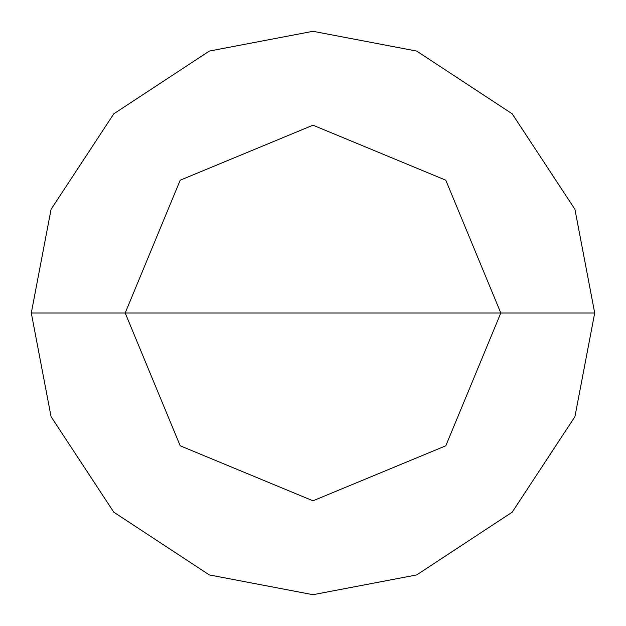 <?xml version="1.0" encoding="UTF-8"?>
<svg xmlns="http://www.w3.org/2000/svg" width="626" height="626" viewBox="0 0 626 626"><rect width="100%" height="100%" fill="white"/><g stroke="black" fill="none" stroke-linecap="round" stroke-linejoin="round"><path stroke-width="0.94" d="M125.2 313L180.202 180.202L313 125.2L445.798 180.202L500.8 313L125.2 313L180.202 445.798L313 500.8L445.798 445.798L500.8 313L594.7 313L574.918 416.689L512.193 512.193L416.689 574.918L313 594.7L209.311 574.918L113.807 512.193L51.082 416.689L31.3 313L51.082 416.689L113.807 512.193L209.311 574.918L313 594.7L416.689 574.918L512.193 512.193L574.918 416.689L594.7 313L574.918 209.311L512.193 113.807L416.689 51.082L313 31.3L209.311 51.082L113.807 113.807L51.082 209.311L31.3 313L500.8 313L445.798 445.798L313 500.8L180.202 445.798L125.2 313L31.3 313L51.082 209.311L113.807 113.807L209.311 51.082L313 31.3L416.689 51.082L512.193 113.807L574.918 209.311L594.7 313L500.8 313L445.798 180.202L313 125.2L180.202 180.202L125.2 313"/></g></svg>
